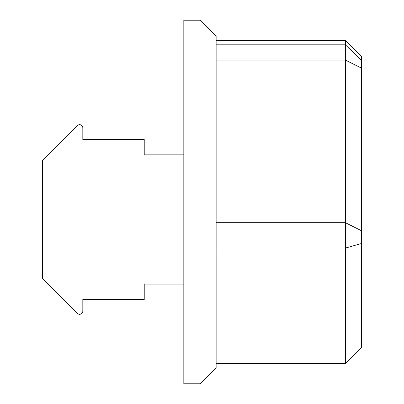 <?xml version="1.0" encoding="UTF-8"?>
<svg xmlns="http://www.w3.org/2000/svg" width="404" height="404" viewBox="0 0 404 404"><rect width="100%" height="100%" fill="white"/><g stroke="black" fill="none" stroke-linecap="round" stroke-linejoin="round"><path stroke-width="0.61" d="M199.98 383.8L183.82 383.8L183.82 20.2L199.98 20.2L199.98 383.8L216.14 367.64L216.14 267.973M199.98 20.2L216.14 36.36L216.14 40.4L345.42 40.4L345.42 60.095L361.58 68.175L361.58 56.56L361.58 60.539L345.42 44.819L216.14 44.819L216.14 40.4M216.14 367.64L216.14 36.36M216.14 359.181L216.14 44.819M216.14 363.6L345.42 363.6L345.42 248.081L361.58 243.471L361.58 284.133M216.14 222.705L345.42 222.705L345.42 248.081L216.14 248.086M361.58 68.175L361.58 230.785L345.42 222.705L345.42 60.095L216.14 60.095M361.58 230.785L361.58 347.44L345.42 363.6M361.58 343.461L361.58 347.44M183.82 154.853L144.228 154.853L144.228 139.501L82.82 139.501L82.82 127.911A3.232 3.232 0 0 0 77.3 125.629L42.42 160.509L42.42 278.477L77.3 313.363A3.232 3.232 0 0 0 82.82 311.075L82.82 299.485L144.228 299.485L144.228 284.133L183.82 284.133M361.58 56.56L345.42 40.4"/></g></svg>
